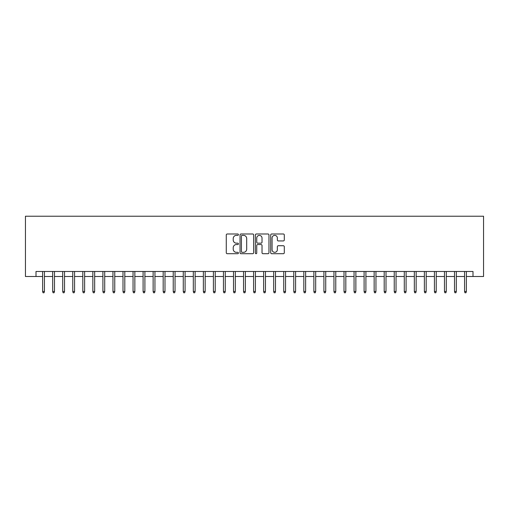 <?xml version="1.0" encoding="UTF-8"?>
<svg xmlns="http://www.w3.org/2000/svg" width="509" height="509" viewBox="0 0 509 509"><rect width="100%" height="100%" fill="white"/><g stroke="black" fill="none" stroke-linecap="round" stroke-linejoin="round"><path stroke-width="0.76" d="M238.428 234.681A0.687 0.687 0 0 0 237.735 233.987L227.262 233.987A0.986 0.986 0 0 0 226.276 234.973L226.276 252.725A0.986 0.986 0 0 0 227.262 253.711L237.735 253.711A0.687 0.687 0 0 0 238.428 253.024A0.687 0.687 0 0 0 237.735 252.33L236.38 252.33A3.156 3.156 0 0 1 233.224 249.175L233.224 247.698A3.156 3.156 0 0 1 236.38 244.543L237.735 244.543A0.687 0.687 0 0 0 238.428 243.849A0.687 0.687 0 0 0 237.735 243.162L236.38 243.162A3.156 3.156 0 0 1 233.224 240.006L233.224 238.524A3.156 3.156 0 0 1 236.38 235.368L237.735 235.368A0.687 0.687 0 0 0 238.428 234.681M283.316 240.942A0.986 0.986 0 0 0 284.302 239.955L284.302 234.973A0.986 0.986 0 0 0 283.316 233.987L271.685 233.987A0.986 0.986 0 0 0 270.699 234.973L270.699 252.725A0.986 0.986 0 0 0 271.685 253.711L283.316 253.711A0.986 0.986 0 0 0 284.302 252.725L284.302 246.712A0.986 0.986 0 0 0 283.316 245.726L278.34 245.726A0.986 0.986 0 0 0 277.354 246.712L277.354 249.696A2.64 2.64 0 0 1 274.714 252.33A2.64 2.64 0 0 1 272.08 249.696L272.08 238.008A2.64 2.64 0 0 1 274.714 235.368A2.64 2.64 0 0 1 277.354 238.008L277.354 239.955A0.986 0.986 0 0 0 278.34 240.942L283.316 240.942M35.999 276.502L35.999 271.475L473.001 271.475L473.001 276.502L483.55 276.502L483.55 216.223L25.45 216.223L25.45 276.502L42.629 276.502M253.635 234.973A0.986 0.986 0 0 0 252.649 233.987L241.018 233.987A0.986 0.986 0 0 0 240.032 234.973L240.032 252.725A0.986 0.986 0 0 0 241.018 253.711L252.649 253.711A0.986 0.986 0 0 0 253.635 252.725L253.635 234.973M256.351 233.987L267.982 233.987A0.986 0.986 0 0 1 268.968 234.973L268.968 252.725A0.986 0.986 0 0 1 267.982 253.711L263.007 253.711A0.986 0.986 0 0 1 262.02 252.725L262.02 245.529A0.986 0.986 0 0 0 261.034 244.543L257.732 244.543A0.986 0.986 0 0 0 256.746 245.529L256.746 253.024A0.687 0.687 0 0 1 256.052 253.711A0.687 0.687 0 0 1 255.365 253.024L255.365 234.973A0.986 0.986 0 0 1 256.351 233.987M44.436 276.502L52.675 276.502M54.482 276.502L62.722 276.502M64.528 276.502L72.768 276.502M74.575 276.502L82.814 276.502M84.621 276.502L92.861 276.502M94.668 276.502L102.907 276.502M104.714 276.502L112.953 276.502M114.76 276.502L123 276.502M124.807 276.502L133.046 276.502M134.853 276.502L143.086 276.502M144.9 276.502L153.133 276.502M154.946 276.502L163.179 276.502M164.992 276.502L173.225 276.502M175.039 276.502L183.272 276.502M185.079 276.502L193.318 276.502M195.125 276.502L203.365 276.502M205.172 276.502L213.411 276.502M215.218 276.502L223.457 276.502M225.264 276.502L233.504 276.502M235.311 276.502L243.55 276.502M245.357 276.502L253.597 276.502M255.403 276.502L263.643 276.502M265.45 276.502L273.689 276.502M275.496 276.502L283.736 276.502M285.543 276.502L293.782 276.502M295.589 276.502L303.828 276.502M305.635 276.502L313.875 276.502M315.682 276.502L323.921 276.502M325.728 276.502L333.961 276.502M335.775 276.502L344.008 276.502M345.821 276.502L354.054 276.502M355.867 276.502L364.1 276.502M365.914 276.502L374.147 276.502M375.954 276.502L384.193 276.502M386 276.502L394.24 276.502M396.047 276.502L404.286 276.502M406.093 276.502L414.332 276.502M416.139 276.502L424.379 276.502M426.186 276.502L434.425 276.502M436.232 276.502L444.472 276.502M446.278 276.502L454.518 276.502M456.325 276.502L464.564 276.502M466.371 276.502L473.001 276.502M242.099 235.368A0.687 0.687 0 0 0 241.412 236.061L241.412 251.643A0.687 0.687 0 0 0 242.099 252.33L243.531 252.33A3.156 3.156 0 0 0 246.687 249.175L246.687 238.524A3.156 3.156 0 0 0 243.531 235.368L242.099 235.368M262.02 238.059A2.64 2.64 0 0 0 259.38 235.419A2.64 2.64 0 0 0 256.746 238.059L256.746 242.176A0.986 0.986 0 0 0 257.732 243.162L261.034 243.162A0.986 0.986 0 0 0 262.02 242.176L262.02 238.059M42.629 291.472L43.03 292.777L44.035 292.777L44.436 291.472L42.629 291.472L42.629 271.475M44.436 291.472L44.436 271.475M52.675 291.472L53.076 292.777L54.081 292.777L54.482 291.472L52.675 291.472L52.675 271.475M54.482 291.472L54.482 271.475M62.722 291.472L63.122 292.777L64.128 292.777L64.528 291.472L62.722 291.472L62.722 271.475M64.528 291.472L64.528 271.475M72.768 291.472L73.169 292.777L74.174 292.777L74.575 291.472L72.768 291.472L72.768 271.475M74.575 291.472L74.575 271.475M82.814 291.472L83.215 292.777L84.22 292.777L84.621 291.472L82.814 291.472L82.814 271.475M84.621 291.472L84.621 271.475M92.861 291.472L93.262 292.777L94.267 292.777L94.668 291.472L92.861 291.472L92.861 271.475M94.668 291.472L94.668 271.475M102.907 291.472L103.308 292.777L104.313 292.777L104.714 291.472L102.907 291.472L102.907 271.475M104.714 291.472L104.714 271.475M112.953 291.472L113.354 292.777L114.36 292.777L114.76 291.472L112.953 291.472L112.953 271.475M114.76 291.472L114.76 271.475M123 291.472L123.401 292.777L124.406 292.777L124.807 291.472L123 291.472L123 271.475M124.807 291.472L124.807 271.475M133.046 291.472L133.447 292.777L134.452 292.777L134.853 291.472L133.046 291.472L133.046 271.475M134.853 291.472L134.853 271.475M143.086 291.472L143.493 292.777L144.499 292.777L144.9 291.472L143.086 291.472L143.086 271.475M144.9 291.472L144.9 271.475M153.133 291.472L153.54 292.777L154.539 292.777L154.946 291.472L153.133 291.472L153.133 271.475M154.946 291.472L154.946 271.475M163.179 291.472L163.586 292.777L164.585 292.777L164.992 291.472L163.179 291.472L163.179 271.475M164.992 291.472L164.992 271.475M173.225 291.472L173.626 292.777L174.632 292.777L175.039 291.472L173.225 291.472L173.225 271.475M175.039 291.472L175.039 271.475M183.272 291.472L183.673 292.777L184.678 292.777L185.079 291.472L183.272 291.472L183.272 271.475M185.079 291.472L185.079 271.475M193.318 291.472L193.719 292.777L194.724 292.777L195.125 291.472L193.318 291.472L193.318 271.475M195.125 291.472L195.125 271.475M203.365 291.472L203.765 292.777L204.771 292.777L205.172 291.472L203.365 291.472L203.365 271.475M205.172 291.472L205.172 271.475M213.411 291.472L213.812 292.777L214.817 292.777L215.218 291.472L213.411 291.472L213.411 271.475M215.218 291.472L215.218 271.475M223.457 291.472L223.858 292.777L224.863 292.777L225.264 291.472L223.457 291.472L223.457 271.475M225.264 291.472L225.264 271.475M233.504 291.472L233.905 292.777L234.91 292.777L235.311 291.472L233.504 291.472L233.504 271.475M235.311 291.472L235.311 271.475M243.55 291.472L243.951 292.777L244.956 292.777L245.357 291.472L243.55 291.472L243.55 271.475M245.357 291.472L245.357 271.475M253.597 291.472L253.997 292.777L255.003 292.777L255.403 291.472L253.597 291.472L253.597 271.475M255.403 291.472L255.403 271.475M263.643 291.472L264.044 292.777L265.049 292.777L265.45 291.472L263.643 291.472L263.643 271.475M265.45 291.472L265.45 271.475M273.689 291.472L274.09 292.777L275.095 292.777L275.496 291.472L273.689 291.472L273.689 271.475M275.496 291.472L275.496 271.475M283.736 291.472L284.137 292.777L285.142 292.777L285.543 291.472L283.736 291.472L283.736 271.475M285.543 291.472L285.543 271.475M293.782 291.472L294.183 292.777L295.188 292.777L295.589 291.472L293.782 291.472L293.782 271.475M295.589 291.472L295.589 271.475M303.828 291.472L304.229 292.777L305.235 292.777L305.635 291.472L303.828 291.472L303.828 271.475M305.635 291.472L305.635 271.475M313.875 291.472L314.276 292.777L315.281 292.777L315.682 291.472L313.875 291.472L313.875 271.475M315.682 291.472L315.682 271.475M323.921 291.472L324.322 292.777L325.327 292.777L325.728 291.472L323.921 291.472L323.921 271.475M325.728 291.472L325.728 271.475M333.961 291.472L334.368 292.777L335.374 292.777L335.775 291.472L333.961 291.472L333.961 271.475M335.775 291.472L335.775 271.475M344.008 291.472L344.415 292.777L345.414 292.777L345.821 291.472L344.008 291.472L344.008 271.475M345.821 291.472L345.821 271.475M354.054 291.472L354.461 292.777L355.46 292.777L355.867 291.472L354.054 291.472L354.054 271.475M355.867 291.472L355.867 271.475M364.1 291.472L364.501 292.777L365.507 292.777L365.914 291.472L364.1 291.472L364.1 271.475M365.914 291.472L365.914 271.475M374.147 291.472L374.548 292.777L375.553 292.777L375.954 291.472L374.147 291.472L374.147 271.475M375.954 291.472L375.954 271.475M384.193 291.472L384.594 292.777L385.599 292.777L386 291.472L384.193 291.472L384.193 271.475M386 291.472L386 271.475M394.24 291.472L394.64 292.777L395.646 292.777L396.047 291.472L394.24 291.472L394.24 271.475M396.047 291.472L396.047 271.475M404.286 291.472L404.687 292.777L405.692 292.777L406.093 291.472L404.286 291.472L404.286 271.475M406.093 291.472L406.093 271.475M414.332 291.472L414.733 292.777L415.738 292.777L416.139 291.472L414.332 291.472L414.332 271.475M416.139 291.472L416.139 271.475M424.379 291.472L424.78 292.777L425.785 292.777L426.186 291.472L424.379 291.472L424.379 271.475M426.186 291.472L426.186 271.475M434.425 291.472L434.826 292.777L435.831 292.777L436.232 291.472L434.425 291.472L434.425 271.475M436.232 291.472L436.232 271.475M444.472 291.472L444.872 292.777L445.878 292.777L446.278 291.472L444.472 291.472L444.472 271.475M446.278 291.472L446.278 271.475M454.518 291.472L454.919 292.777L455.924 292.777L456.325 291.472L454.518 291.472L454.518 271.475M456.325 291.472L456.325 271.475M464.564 291.472L464.965 292.777L465.97 292.777L466.371 291.472L464.564 291.472L464.564 271.475M466.371 291.472L466.371 271.475"/></g></svg>
